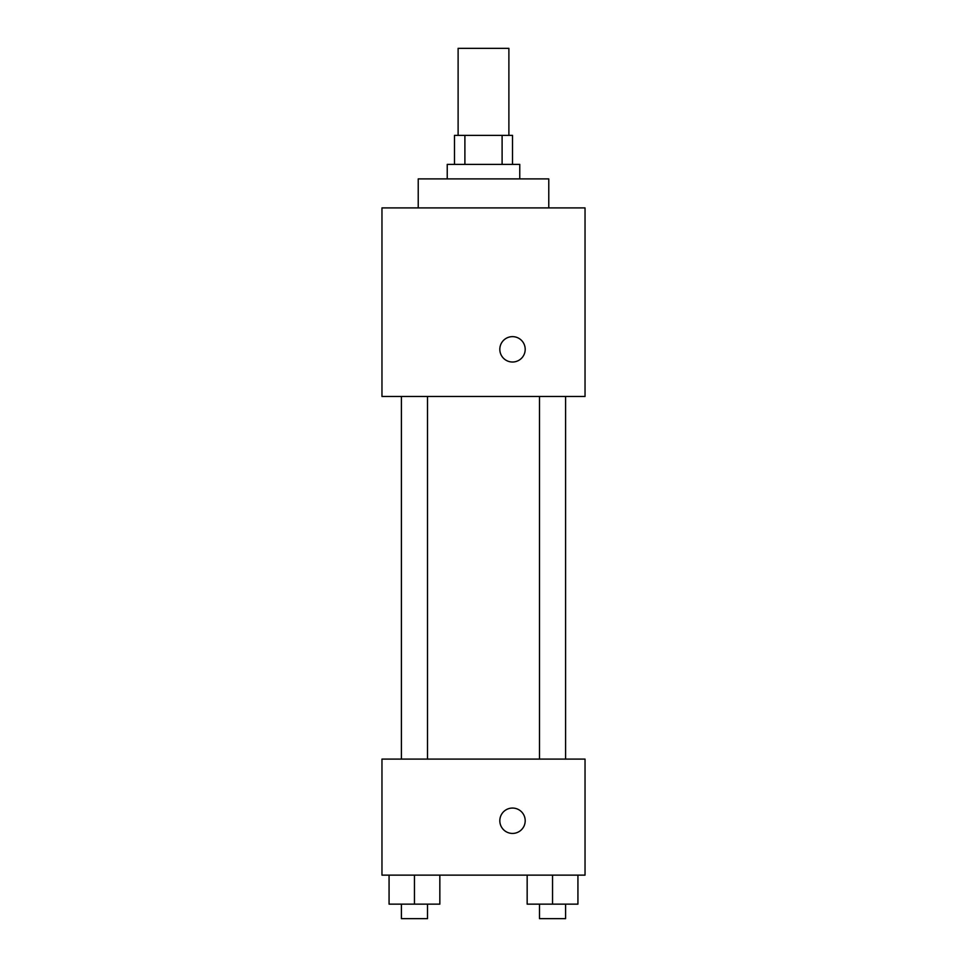 <?xml version="1.0" encoding="UTF-8"?>
<svg xmlns="http://www.w3.org/2000/svg" width="967" height="967" viewBox="0 0 967 967"><rect width="100%" height="100%" fill="white"/><g stroke="black" fill="none" stroke-linecap="round" stroke-linejoin="round"><path stroke-width="1.45" d="M508.884 135.38L508.884 48.35L458.116 48.35L458.116 135.38M464.897 164.39L464.897 135.38L454.49 135.38L454.49 164.39M464.897 135.38L512.51 135.38L512.51 164.39M502.103 164.39L502.103 135.38M447.238 178.895L447.238 164.39L519.763 164.39L519.763 178.895M548.773 207.905L548.773 178.895L418.228 178.895L418.228 207.905M381.965 207.905L585.035 207.905L585.035 396.47L381.965 396.47L381.965 207.905M512.51 362.021A12.692 12.692 0 0 1 501.522 342.983A12.692 12.692 0 0 1 523.498 342.983A12.692 12.692 0 0 1 512.51 362.021M381.965 759.095L585.035 759.095L585.035 875.135L381.965 875.135L381.965 759.095M512.51 833.433A12.692 12.692 0 0 1 501.522 814.395A12.692 12.692 0 0 1 523.498 814.395A12.692 12.692 0 0 1 512.51 833.433M527.16 875.135L527.16 904.145L577.928 904.145L577.928 875.135L577.928 904.145M552.544 904.145L552.544 875.135M565.598 904.145L565.598 918.65L539.489 918.65L539.489 904.145M389.072 875.135L389.072 904.145L439.84 904.145L439.84 875.135L439.84 904.145M414.456 904.145L414.456 875.135M427.511 904.145L427.511 918.65L401.402 918.65L401.402 904.145M539.489 396.47L539.489 759.095M565.598 396.47L565.598 759.095M427.511 759.095L427.511 396.47M401.402 759.095L401.402 396.47"/></g></svg>
